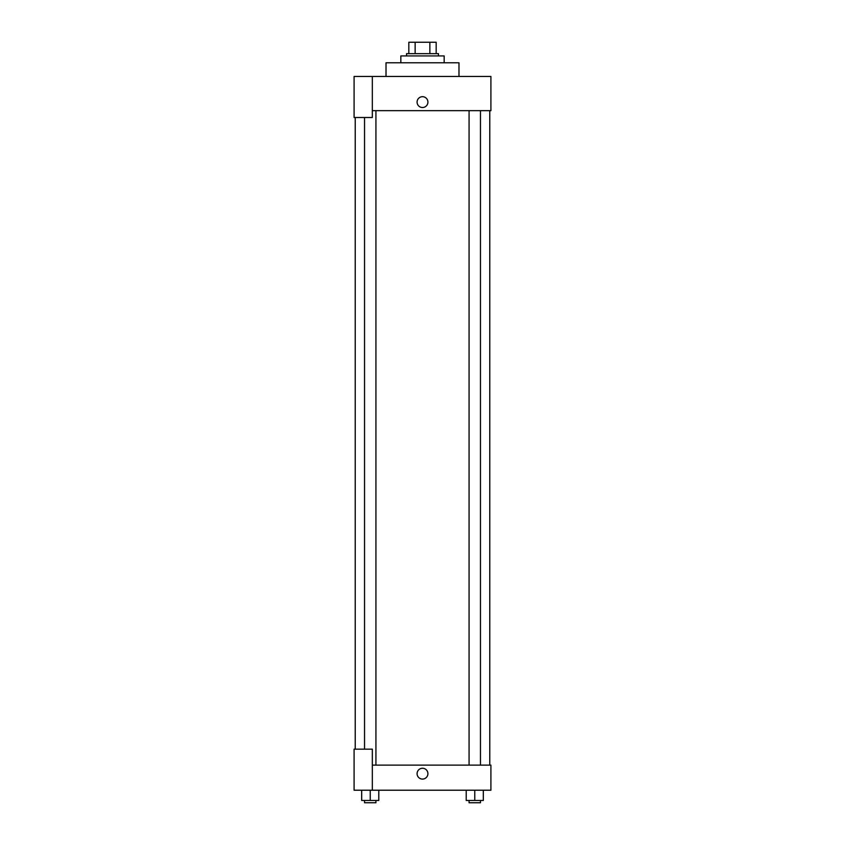 <?xml version="1.0" encoding="UTF-8"?>
<svg xmlns="http://www.w3.org/2000/svg" width="845" height="845" viewBox="0 0 845 845"><rect width="100%" height="100%" fill="white"/><g stroke="black" fill="none" stroke-linecap="round" stroke-linejoin="round"><path stroke-width="1.27" d="M415.149 53.647L415.149 42.25L408.822 42.25L408.822 53.647L408.822 42.25M415.149 42.25L436.178 42.25L436.178 53.647M429.851 53.647L429.851 42.25M406.54 55.928L406.54 53.647L438.46 53.647L438.46 55.928M444.164 62.773L444.164 55.928L400.836 55.928L400.836 62.773M458.983 76.451L458.983 62.773L386.017 62.773L386.017 76.451M372.328 76.451L354.087 76.451L354.087 117.497L372.328 117.497L372.328 76.451L490.913 76.451L490.913 110.663L372.328 110.663M417.081 102.108A5.419 5.419 0 0 1 425.204 97.418A5.419 5.419 0 0 1 425.204 106.797A5.419 5.419 0 0 1 417.081 102.108M355.227 749.166L355.227 117.497M469.07 110.663L469.07 765.126M364.533 749.166L364.533 117.497M372.328 765.126L490.913 765.126L490.913 790.212L354.087 790.212L354.087 749.166L372.328 749.166L372.328 790.212M417.081 773.671A5.419 5.419 0 0 1 425.204 768.982A5.419 5.419 0 0 1 425.204 778.361A5.419 5.419 0 0 1 417.081 773.671M466.218 790.212L466.218 800.468L483.319 800.468L483.319 790.212L483.319 800.468M474.763 800.468L474.763 790.212M480.467 800.468L480.467 802.75L469.07 802.75L469.07 800.468M361.681 790.212L361.681 800.468L378.782 800.468L378.782 790.212L378.782 800.468M370.237 800.468L370.237 790.212M375.93 800.468L375.93 802.75L364.533 802.75L364.533 800.468M489.773 765.126L489.773 110.663M480.467 110.663L480.467 765.126M375.93 765.126L375.93 110.663"/></g></svg>

